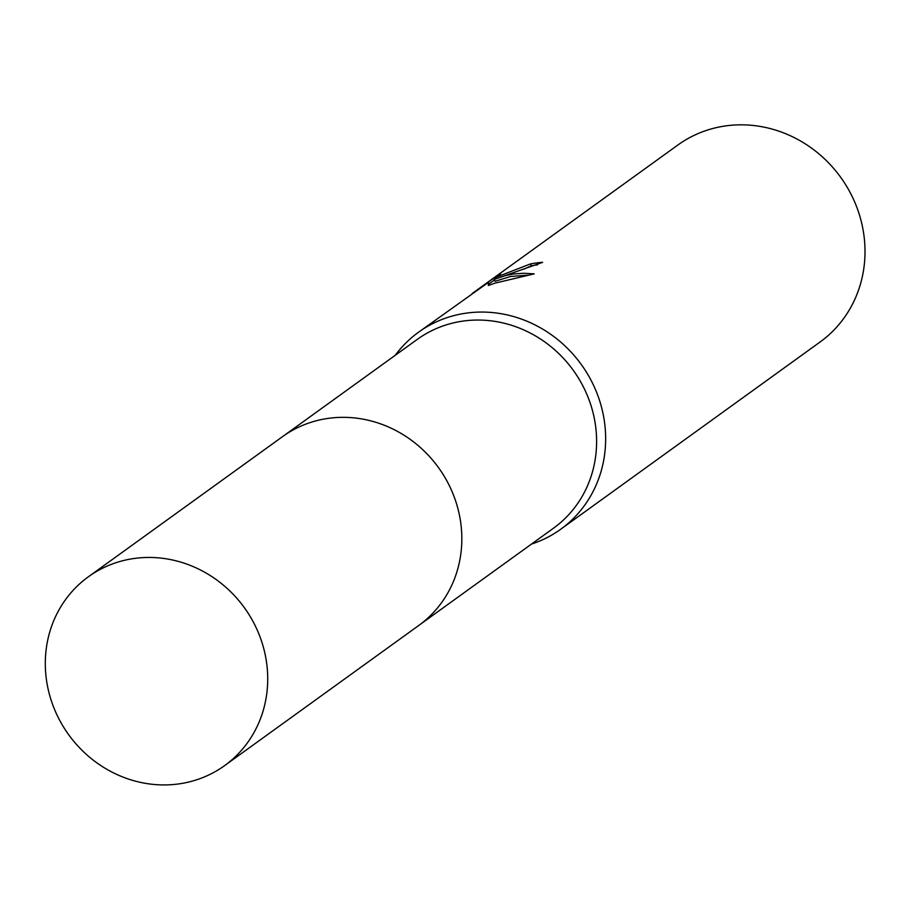 <?xml version="1.0" encoding="UTF-8"?>
<svg xmlns="http://www.w3.org/2000/svg" width="909" height="909" viewBox="0 0 909 909"><rect width="100%" height="100%" fill="white"/><g stroke="black" fill="none" stroke-linecap="round" stroke-linejoin="round"><path stroke-width="1.36" d="M419.924 624.619L553.547 528.163A116.409 108.387 -125.8 0 0 582.112 384.45A116.409 108.387 -125.8 0 0 444.865 325.32A116.409 108.387 -125.8 0 0 417.276 339.387L283.653 435.843M531.515 544.071A121.488 113.114 -125.8 0 0 531.924 543.934A121.488 113.114 -125.8 0 0 560.705 529.254A121.488 113.114 -125.8 0 0 590.52 379.269A121.488 113.114 -125.8 0 0 447.285 317.559A121.488 113.114 -125.8 0 0 418.504 332.251A121.488 113.114 -125.8 0 0 395.245 355.283M537.537 264.837A119.454 111.228 -125.8 0 0 531.186 265.826L530.47 263.928A121.488 113.114 54.2 0 1 542.628 262.326L494.326 279.393L505.484 275.552L513.426 273.995L523.686 273.257L534.242 273.859L494.962 283.154L488.326 285.506L488.451 282.369L418.504 332.251M560.705 529.254L820.077 342.011A121.488 113.114 -125.8 0 0 849.892 192.038A121.488 113.114 -125.8 0 0 706.657 130.328A121.488 113.114 -125.8 0 0 677.875 145.008L487.031 282.779L500.643 273.814L495.382 277.506L530.47 263.928M472.089 293.573L487.031 282.779M531.186 265.826L524.209 269.03M527.436 275.222L510.642 276.461L495.041 281.29L494.326 279.393M488.451 282.369L489.031 285.233M494.553 280.006L489.008 283.847M260.065 636.982A116.42 108.398 -125.8 0 0 88.366 576.795A116.42 108.398 -125.8 0 0 52.961 705.407A116.42 108.398 -125.8 0 0 224.648 765.594A116.42 108.398 -125.8 0 0 260.065 636.982M224.648 765.594L418.776 625.46A116.42 108.398 -125.8 0 0 454.182 496.859A116.42 108.398 -125.8 0 0 282.494 436.672L88.366 576.795M495.382 277.506L495.837 278.711"/></g></svg>
